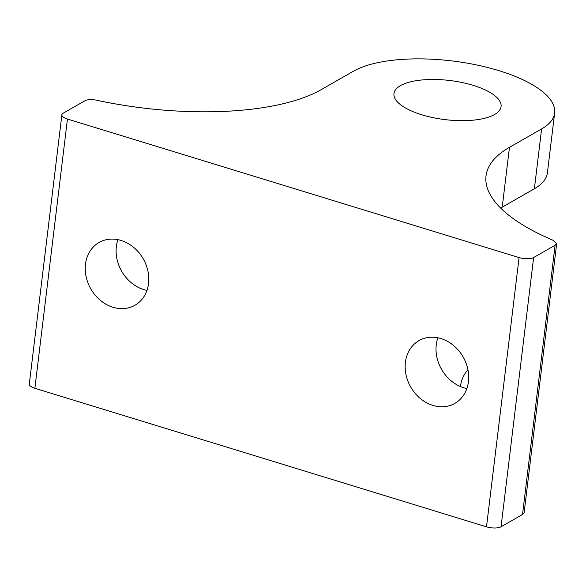 <?xml version="1.0" encoding="UTF-8"?>
<svg xmlns="http://www.w3.org/2000/svg" width="586" height="586" viewBox="0 0 586 586"><rect width="100%" height="100%" fill="white"/><g stroke="black" fill="none" stroke-linecap="round" stroke-linejoin="round"><path stroke-width="0.88" d="M468.448 381.662A36.149 30.216 60.2 0 1 454.875 403.373A36.149 30.216 60.2 0 1 420.345 398.524A36.149 30.216 60.2 0 1 405.409 362.324A36.149 30.216 60.2 0 1 418.983 340.62A36.149 30.216 60.2 0 1 453.52 345.469A36.149 30.216 60.2 0 1 468.448 381.662M466.874 388.547A36.149 30.216 60.2 0 1 436.262 344.678A36.149 30.216 60.2 0 1 437.845 337.8M85.505 264.198A36.149 30.216 -119.8 0 0 100.44 300.391A36.149 30.216 -119.8 0 0 134.97 305.24A36.149 30.216 -119.8 0 0 148.544 283.536A36.149 30.216 -119.8 0 0 133.608 247.336A36.149 30.216 -119.8 0 0 99.078 242.487A36.149 30.216 -119.8 0 0 85.505 264.198M117.933 239.667A36.149 30.216 -119.8 0 0 116.358 246.545A36.149 30.216 -119.8 0 0 146.961 290.414M494.569 114.504A53.949 19.704 -173.1 0 1 433.113 117.661A53.949 19.704 -173.1 0 1 393.96 93.592A53.949 19.704 -173.1 0 1 400.48 85.637A53.949 19.704 -173.1 0 1 461.929 82.487A53.949 19.704 -173.1 0 1 501.081 106.549A53.949 19.704 -173.1 0 1 494.569 114.504M555.096 245.248L556.7 243.483L524.118 512.735L522.514 514.493L555.096 245.248L533.634 257.525L501.052 526.77A10.79 3.941 -173.1 0 1 486.505 526.821L34.867 388.284A10.79 3.941 -173.1 0 1 29.3 384.05L61.882 114.797A10.79 3.941 6.9 0 0 67.456 119.039L519.086 257.576A10.79 3.941 6.9 0 0 533.634 257.525M556.7 243.483L552.693 240.092A194.222 70.921 -173.1 0 1 486.014 175.939A194.222 70.921 -173.1 0 1 509.468 147.32L502.224 207.151A194.222 70.921 6.9 0 0 500.664 208.067M61.882 114.797A10.79 3.941 6.9 0 1 63.185 113.208L84.648 100.931C87.417 99.349 91.57 99.151 97.1 100.338A194.222 70.921 -173.1 0 0 321.289 89.599L353.431 71.206A107.897 39.401 -173.1 0 1 476.345 64.9A107.897 39.401 -173.1 0 1 554.642 113.032A107.897 39.401 -173.1 0 1 541.611 128.935L509.468 147.32M522.514 514.493L501.052 526.77M460.552 386.599A194.222 70.921 -173.1 0 1 460.677 385.354A194.222 70.921 -173.1 0 1 467.928 369.634M554.642 113.032L547.397 172.87A107.897 39.401 -173.1 0 1 534.373 188.765L502.224 207.151M486.505 526.821L519.086 257.576M67.456 119.039L34.867 388.284M534.373 188.765L541.611 128.935"/></g></svg>
